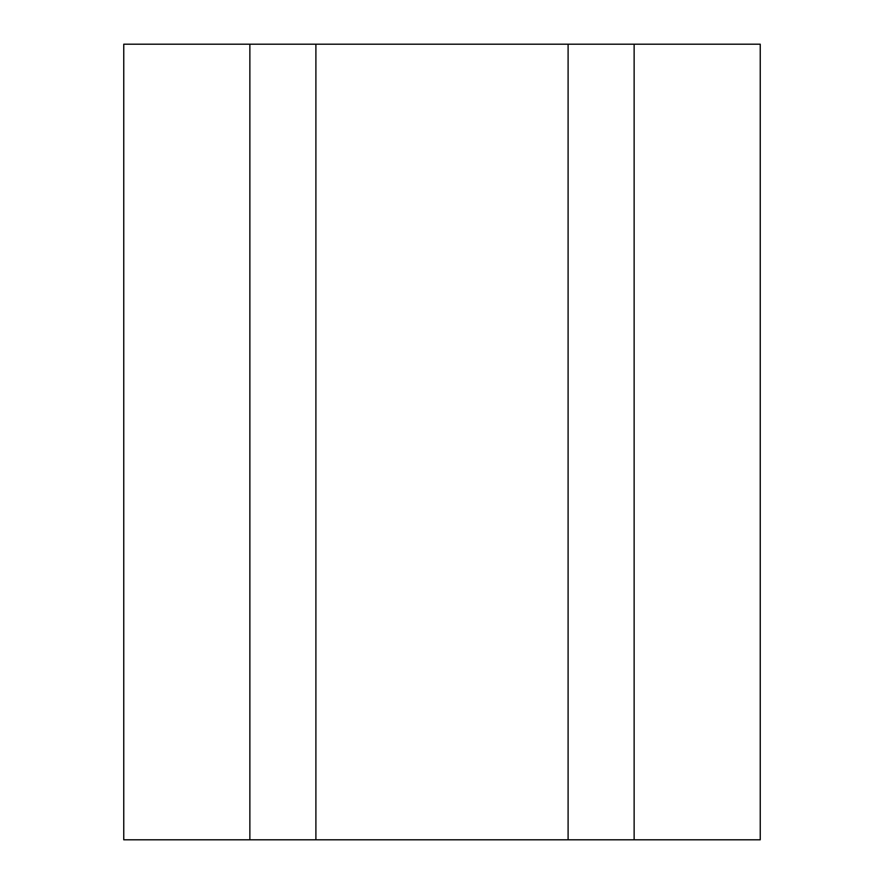 <?xml version="1.0" encoding="UTF-8"?>
<svg xmlns="http://www.w3.org/2000/svg" width="884" height="884" viewBox="0 0 884 884"><rect width="100%" height="100%" fill="white"/><g stroke="black" fill="none" stroke-linecap="round" stroke-linejoin="round"><path stroke-width="1.33" d="M249.863 839.8L249.863 44.2L123.76 44.2L123.76 839.8L760.24 839.8L760.24 44.2L634.137 44.2L634.137 839.8M249.863 44.2L315.897 44.2L315.897 839.8M315.897 44.2L568.103 44.2L568.103 839.8M568.103 44.2L634.137 44.2"/></g></svg>
